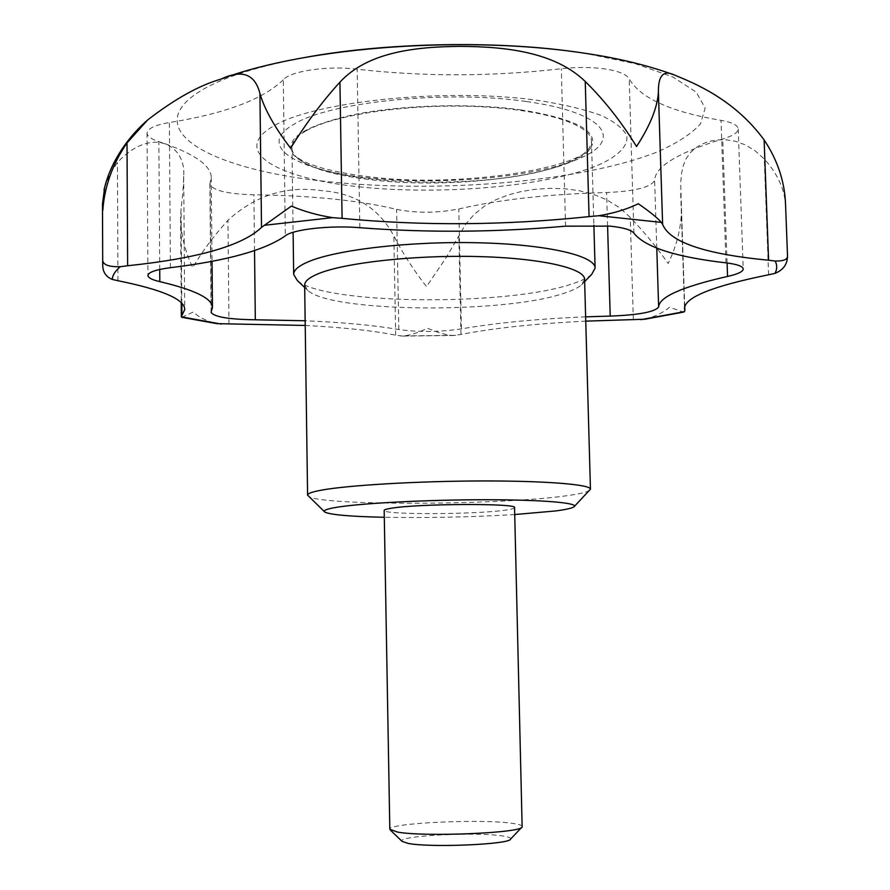 <?xml version="1.0" encoding="UTF-8"?>
<svg xmlns="http://www.w3.org/2000/svg" width="890" height="890" viewBox="0 0 890 890"><rect width="100%" height="100%" fill="white"/><g stroke="black" fill="none" stroke-linecap="round" stroke-linejoin="round"><path stroke-width="0.67" stroke-dasharray="4.45 3.34" d="M526.491 101.549C607.191 112.741 624.335 140.687 577.844 159.143C532.342 177.833 439.727 185.621 368.371 177.755C296.503 170.413 255.23 146.249 293.945 124.277C328.866 101.95 447.047 89.712 526.491 101.549M520.294 109.793C576.019 118.693 599.582 131.32 590.971 147.696C575.185 174.006 457.493 190.015 373.233 180.003C330.301 175.108 303.479 166.419 292.766 153.948C284.11 139.04 304.247 125.98 353.197 114.754C400.978 104.964 469.753 102.895 520.294 109.793M591.672 274.398C587.656 277.914 580.747 281.207 570.935 284.288C504.942 306.36 324.005 304.603 297.36 280.572M306.138 130.808C333.872 114.766 407.609 103.718 475.649 106.511C543.801 109.203 591.661 124.711 591.483 141.132C591.305 148.864 583.351 156.006 567.609 162.547C495.819 194.888 290.463 185.476 291.976 147.406C291.909 141.788 296.626 136.259 306.138 130.808M584.585 279.304L581.559 284.822C577.91 288.004 571.558 290.986 562.48 293.778C501.437 313.892 331.837 312.334 307.918 290.563L304.658 285.167M589.714 490.334C587.189 492.137 579.913 493.872 567.898 495.552C502.928 505.253 319.911 506.099 308.374 496.231M785.547 204.355L785.592 205.668C784.624 189.169 777.526 173.628 764.288 159.054L755.132 150.766L745.275 144.847L735.307 141.254L725.662 139.73L716.639 139.941L708.462 141.588L701.264 144.403L695.112 148.218L690.073 152.991L686.112 158.743L683.275 165.573L681.495 173.617L680.683 183.029L681.462 207.96C681.518 226.572 677.068 245.095 668.134 263.518C657.654 248.355 645.016 232.969 630.242 217.383L619.251 207.504L606.646 199.749L592.907 194.142L578.578 190.549L563.949 188.691L549.375 188.346L535.079 189.314L521.251 191.528L508.068 194.988L495.708 199.827L484.394 206.202L474.303 214.29L465.759 224.046L446.101 257.722L426.544 286.591C413.694 270.271 402.792 253.394 393.847 235.961C378.895 208.082 354.776 192.974 321.501 190.649C286.447 185.52 255.263 195.388 227.94 220.275C213.466 236.284 201.73 252.081 192.752 267.668C185.109 251.492 181.048 235.082 180.581 218.439L181.082 208.661C182.706 195.911 183.574 185.131 183.674 176.32C186.466 145.315 152.301 125.134 117.413 162.492L109.603 174.74L104.664 187.445M573.839 51.687L585.175 53.333L635.404 63.735L672.896 77.007L696.225 92.126L705.158 108.068L700.452 123.921C691.107 134.201 676.322 143.702 656.075 152.446C579.412 182.083 439.204 193.508 327.687 181.616C216.181 170.524 139.686 132.41 196.256 93.673C217.883 78.976 254.529 66.828 306.171 57.249M644.861 319.221C654.517 316.873 662.75 312.891 669.536 307.261L683.654 312.101M305.214 325.451C342.728 327.386 372.877 330.635 395.683 335.163L402.68 336.075C410.234 335.252 418.467 332.649 427.378 328.265L438.803 332.615L448.07 335.052L453.299 335.519L460.976 334.451C493.95 328.043 535.535 323.615 585.754 321.145M181.783 317.296L193.119 312.101C199.36 317.53 207.237 321.379 216.737 323.637M522.274 826.499C522.141 825.319 518.959 824.296 512.729 823.417C482.013 818.655 387.528 823.016 389.82 829.269M514.565 507.678C514.487 508.502 511.394 509.325 505.309 510.159C475.26 514.565 382.088 514.843 384.18 510.415M510.56 839.103C511.249 837.924 508.724 836.889 503.006 836.022C477.04 831.616 395.916 835.81 402.058 841.373M283.298 79.788C263.073 99.368 225.092 113.62 169.367 122.542C154.927 125.045 147.495 128.561 147.072 133.088C147.273 136.259 151.2 139.096 158.865 141.599C193.731 153.269 211.197 165.273 211.253 177.599L209.873 184.141C212.699 190.482 227.373 194.031 253.884 194.799C312.245 195.589 359.827 200.45 396.606 209.384C416.464 213.266 437.201 213.133 458.806 208.961C499.691 199.527 548.952 194.053 606.613 192.552C635.06 191.261 651.057 187.212 654.628 180.392C655.029 166.63 677.724 152.824 722.725 138.985C732.859 135.936 738.021 132.566 738.211 128.883C737.821 125.156 732.092 122.297 721.011 120.328C670.96 111.973 640.355 98.156 629.208 78.865C626.816 74.46 618.973 71.178 605.667 69.042C591.928 67.084 577.143 66.973 561.301 68.73C491.947 76.64 423.896 76.796 357.168 69.209C327.976 65.482 290.574 70.978 283.298 79.788L285.323 235.85M359.004 186.8C439.716 195.444 543.712 186.878 596.133 166.018C617.282 156.963 628.373 146.483 626.783 135.747C623.356 128.616 614.868 121.863 601.317 115.5C584.93 109.526 564.338 104.564 539.529 100.615C447.225 87.264 312.791 101.271 272.396 126.703C230.454 151.912 278.069 178.445 359.004 186.8M585.631 316.84C537.104 318.898 495.697 322.914 461.421 328.888C439.66 332.048 418.801 332.27 398.842 329.556C374.156 325.284 342.928 322.347 305.148 320.767M787.439 257.522L787.494 255.775M514.731 514.542C471.288 517.112 427.812 518.024 384.302 517.279M684.677 307.039L681.328 205.256M460.976 334.451L458.828 235.461M228.986 324.094L227.94 220.275M117.958 280.717L117.413 162.492M170.413 267.69L169.367 122.542M359.827 227.707L357.168 69.209M565.562 226.171L561.301 68.73M633.914 233.169L629.208 78.865M726.006 262.85L721.011 120.328M727.086 262.984L722.725 138.985M656.776 248.177L654.628 180.392M159.722 269.459L158.865 141.599M211.297 311.5L210.107 183.051M254.529 250.646L253.884 194.799M398.842 329.556L396.606 209.384M461.421 328.888L458.806 208.961M607.581 225.882L606.613 192.552M181.816 303.301L181.082 208.661M395.683 335.163L393.847 235.961M633.346 319.833L630.242 217.383M768.593 274.788L764.288 159.054M455.658 335.352L400.478 335.953M292.766 153.948C291.397 153.803 295.046 156.273 303.701 161.368C308.607 163.471 308.374 163.782 321.312 167.821C335.252 171.67 351.672 174.696 370.585 176.91C454.278 187.745 575.418 169.946 590.971 147.696M591.483 141.132L593.875 225.17M581.559 284.822L584.652 281.641M681.462 207.96L684.721 306.872M738.211 128.883L743.239 268.991M147.072 133.088L147.94 275.511M211.253 177.599L212.031 261.304M209.873 184.141L211.064 312.301M183.685 176.32L184.742 309.464M180.581 218.439L181.237 302.7M680.716 193.731L684.499 308.708M402.68 336.075L453.299 335.519M307.918 290.563L304.692 287.503M291.976 147.406L293.11 232.301"/><path stroke-width="1.33" d="M304.692 287.503L297.36 280.572L293.678 274.432C293.622 270.215 298.395 266.043 307.984 261.905C335.964 249.734 410.245 241.057 478.742 242.781C547.339 244.427 595.41 255.808 595.098 268.113L591.672 274.398L584.652 281.641M324.327 511.605L307.584 495.118L304.658 285.167C304.614 281.318 309.142 277.513 318.253 273.742C344.541 262.772 413.427 254.996 476.773 256.52C540.219 257.989 584.852 268.179 584.585 279.304L590.448 489.2L574.417 506.366M307.584 495.118C307.573 493.505 312.179 491.847 321.412 490.156C348.079 485.228 417.822 481.101 481.846 480.956C545.971 480.789 590.904 484.527 590.448 489.2M384.302 517.279C350.171 516.534 330.346 514.787 324.805 512.073C322.603 510.549 326.63 508.947 336.876 507.255C361.763 503.173 427.278 499.757 484.928 499.735C542.711 499.691 579.779 502.95 573.95 506.855C571.892 508.268 565.573 509.659 555.004 511.005L514.731 514.542M787.494 255.775L787.517 256.12C787.539 259.557 783.423 261.193 775.168 261.037L768.593 260.225C705.058 254.151 669.736 242.202 662.627 224.391L661.315 222.389C657.654 218.017 649.978 211.798 638.286 203.754C626.96 209.261 613.822 213.255 598.859 215.736L589.069 216.604C504.741 225.437 422.416 226.027 342.094 218.373L332.649 217.638C317.897 215.347 304.146 211.497 291.386 206.102L261.515 227.373C242.659 245.595 198.036 258.389 127.637 265.754L120.195 266.711C110.138 266.978 104.419 265.276 103.017 261.593L102.717 265.075C102.751 271.973 105.91 276.745 112.207 279.404L117.958 280.717C162.381 289.74 184.642 299.329 184.742 309.464L181.338 316.707L181.783 317.296L216.849 323.649L305.214 325.451M104.664 187.445L102.484 203.999L102.817 210.34C104.453 186.589 112.507 164.116 127.014 142.901L147.696 119.916C174.985 98.868 199.382 85.284 220.876 79.143C241.958 69.198 254.974 73.959 259.925 93.428C264.352 109.003 274.587 127.259 290.618 148.207C306.138 123.154 322.58 101.137 339.935 82.147C367.626 52.154 414.773 46.758 460.275 46.369C505.709 46.625 554.704 51.965 585.242 81.48C604.299 100.214 621.387 121.897 636.528 146.516C650.134 125.679 657.421 107.579 658.4 92.193C658.155 75.572 663.439 69.82 674.253 74.938C692.164 82.425 733.494 98.156 764.121 139.919C777.582 160.133 784.724 181.616 785.547 204.355L787.517 255.975M306.171 57.249C385.726 42.709 493.828 40.462 573.839 51.687M585.754 321.145L644.861 319.221L683.654 312.101L684.844 310.688L684.499 308.708C684.432 297.46 712.456 286.157 768.593 274.788L774.945 273.386C782.711 270.304 786.882 265.02 787.439 257.522L787.517 256.12M397.43 832.061C424.374 837.134 522.029 833.018 522.141 826.921L514.565 507.678C518.581 503.206 418.934 503.551 391.578 508.201C386.661 508.958 384.191 509.692 384.18 510.415L389.82 829.269L397.43 832.061M390.343 830.036L402.058 841.373L408.288 843.442C430.582 847.859 510.026 844.421 510.56 839.103L521.785 827.288M305.148 320.767L255.319 319.788C228.641 319.388 213.889 316.896 211.064 312.301L212.454 307.528C212.432 298.562 194.888 289.929 159.799 281.629C152.09 279.861 148.141 277.814 147.94 275.511C148.374 272.207 155.861 269.603 170.413 267.69C226.561 260.859 264.864 250.246 285.323 235.85C292.688 229.386 330.413 225.159 359.827 227.707C427.033 232.857 495.619 232.346 565.562 226.171L610.273 226.138C623.656 227.618 631.544 229.965 633.914 233.169C644.983 247.164 675.688 257.065 726.006 262.85C737.154 264.23 742.894 266.277 743.239 268.991C743.017 271.673 737.788 274.153 727.553 276.434C682.118 286.78 659.145 296.949 658.633 306.961C654.984 311.945 638.842 314.993 610.217 316.095L585.631 316.84M598.859 215.736L661.315 222.389M768.593 260.225L764.121 139.919M684.788 310.354L684.677 307.039M261.515 227.373L259.925 93.428M727.553 276.434L727.086 262.984M658.633 306.961L656.776 248.177M159.799 281.629L159.722 269.459M255.319 319.788L254.529 250.646M610.217 316.095L607.581 225.882M127.637 265.754L127.014 142.901M181.905 315.505L181.816 303.301M342.094 218.373L339.935 82.147M662.627 224.391L658.4 92.193M589.069 216.604L585.242 81.48M684.499 311.645L640.922 319.655M775.168 261.037C777.293 265.175 777.215 269.303 774.945 273.386M221.276 324.082L181.349 316.829M264.174 225.315L332.649 217.638M112.207 279.404C112.552 275.244 115.211 271.005 120.195 266.711M593.875 225.17L595.098 268.113M104.019 190.004C109.125 166.664 123.999 140.665 147.696 119.916M220.965 79.121C308.786 45.991 471.478 34.899 589.97 54.034C621.087 58.885 649.155 65.849 674.186 74.916M684.721 306.872L684.844 310.688M102.484 203.999L102.717 265.075M212.031 261.304L212.454 307.528M181.237 302.7L181.338 316.707M293.11 232.301L293.678 274.432"/></g></svg>
